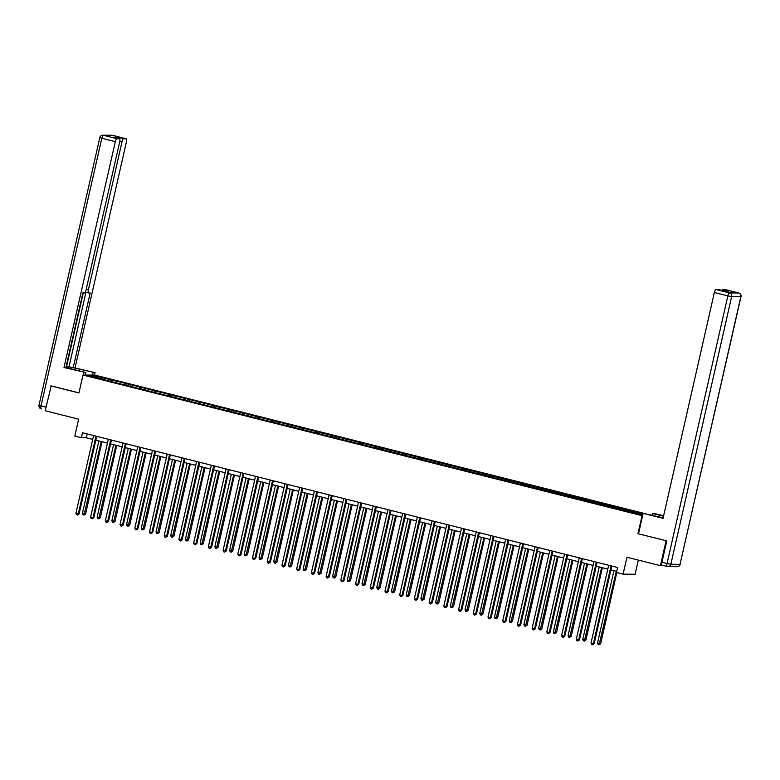 <?xml version="1.0" encoding="UTF-8"?>
<svg xmlns="http://www.w3.org/2000/svg" width="780" height="780" viewBox="0 0 780 780"><rect width="100%" height="100%" fill="white"/><g stroke="black" fill="none" stroke-linecap="round" stroke-linejoin="round"><path stroke-width="1.17" d="M643.929 513.347L95.004 375.131L83.002 375.034L642.583 515.804M638.323 560.099L635.115 574.236L623.103 574.148L616.502 572.481L617.624 567.508L82.543 432.773L81.412 437.755L86.287 437.785L92.722 439.413M51.256 385.866L45.162 410.738L78.653 419.172L74.812 436.088L81.412 437.755M663.965 565.695L660.436 565.666L626.944 557.232L623.103 574.148M667.202 566.495L662.24 565.246A3.071 0.946 -75.9 0 1 662.171 565.237A3.071 0.946 -75.9 0 1 661.947 562.253L666.803 540.862L637.972 533.715L666.52 540.793M666.081 540.793L660.436 565.666M105.719 380.182L642.749 515.044M105.69 379.889L89.651 375.843L94.585 375.882L111.803 379.938L111.481 381.342M642.993 513.971L111.803 379.938M116.279 381.352L115.694 382.405M125.336 383.633L124.615 384.94M131.001 385.057L130.416 386.11M140.059 387.338L139.328 388.645M145.714 388.762L145.129 389.815M154.772 391.043L154.04 392.35M160.426 392.467L159.841 393.52M169.484 394.748L168.763 396.055M175.149 396.172L174.564 397.225M184.207 398.453L183.476 399.76M189.862 399.877L189.277 400.93M198.919 402.158L198.198 403.465M204.584 403.582L203.999 404.635M213.642 405.863L212.911 407.17M219.297 407.287L218.712 408.349M228.355 409.568L227.624 410.875M234.01 410.992L233.425 412.055M243.067 413.273L242.346 414.58M248.732 414.697L248.147 415.76M257.79 416.978L257.059 418.294M263.445 418.402L262.86 419.465M272.503 420.683L271.781 422M278.168 422.107L277.582 423.169M287.225 424.388L286.494 425.704M292.88 425.822L292.295 426.875M301.938 428.093L301.207 429.409M307.593 429.526L307.008 430.579M316.651 431.798L315.929 433.115M322.315 433.231L321.731 434.284M331.373 435.513L330.642 436.819M337.028 436.936L336.443 437.99M346.086 439.218L345.365 440.524M351.751 440.642L351.166 441.694M360.799 442.923L360.077 444.229M366.464 444.346L365.878 445.399M375.521 446.628L374.79 447.935M381.176 448.052L380.591 449.104M390.234 450.333L389.512 451.639M395.899 451.756L395.314 452.81M404.956 454.038L404.225 455.344M410.611 455.462L410.026 456.514M419.669 457.743L418.948 459.049M425.334 459.166L424.749 460.219M434.382 461.448L433.66 462.755M440.047 462.872L439.462 463.924M449.104 465.153L448.373 466.459M454.76 466.577L454.174 467.63M463.817 468.858L463.096 470.165M469.482 470.281L468.897 471.344M478.54 472.563L477.808 473.869M484.195 473.986L483.61 475.049M493.252 476.268L492.531 477.584M498.917 477.691L498.322 478.754M507.965 479.973L507.244 481.289M513.63 481.397L513.045 482.459M522.688 483.678L521.957 484.994M528.343 485.101L527.758 486.164M537.4 487.383L536.679 488.699M543.065 488.816L542.48 489.869M552.123 491.088L551.392 492.404M557.778 492.521L557.193 493.574M566.836 494.793L566.105 496.109M572.5 496.226L571.906 497.279M581.548 498.508L580.827 499.814M587.213 499.931L586.628 500.984M596.271 502.213L595.54 503.519M601.926 503.636L601.341 504.689M610.984 505.918L610.262 507.224M616.649 507.341L616.063 508.394M625.706 509.623L624.975 510.929M631.361 511.046L630.776 512.099M637.972 533.715L642.038 515.804M50.817 385.866L78.926 392.944L83.002 375.034M95.852 440.193L107.435 443.118M110.565 443.908L122.158 446.823M125.287 447.613L136.87 450.528M140 451.318L151.593 454.233M154.713 455.023L166.306 457.938M169.435 458.728L181.018 461.643M184.148 462.433L195.741 465.348M198.871 466.138L210.454 469.053M213.583 469.843L225.176 472.758M228.296 473.548L239.889 476.463M243.019 477.253L254.602 480.168M257.731 480.958L269.324 483.873M272.454 484.663L284.037 487.578M287.167 488.368L298.76 491.293M301.88 492.073L313.472 494.998M316.602 495.778L328.185 498.703M331.315 499.483L342.907 502.408M346.027 503.188L357.62 506.113M360.75 506.902L372.343 509.818M375.463 510.608L387.055 513.523M390.185 514.312L401.768 517.228M404.898 518.017L416.491 520.933M419.611 521.722L431.203 524.638M434.333 525.428L445.916 528.343M449.046 529.133L460.639 532.048M463.769 532.837L475.351 535.753M478.481 536.542L490.074 539.458M493.194 540.248L504.787 543.163M507.917 543.952L519.5 546.868M522.629 547.658L534.222 550.582M537.352 551.362L548.935 554.288M552.065 555.067L563.657 557.992M566.777 558.773L578.37 561.697M581.5 562.477L593.083 565.402M596.212 566.192L607.805 569.108M610.935 569.897L616.756 571.36M94.585 375.882L95.004 377.198M110.623 379.928L109.892 381.235M87.165 433.933L86.287 437.785M626.886 509.633L626.564 511.036M612.173 505.927L611.851 507.332M597.451 502.223L597.129 503.626M582.738 498.517L582.416 499.921M568.025 494.803L567.703 496.216M553.303 491.098L552.981 492.511M538.59 487.393L538.268 488.806M523.867 483.688L523.546 485.101M509.155 479.983L508.833 481.397M494.442 476.278L494.12 477.691M479.719 472.573L479.398 473.986M465.007 468.868L464.685 470.281M450.284 465.163L449.962 466.577M435.572 461.458L435.25 462.872M420.859 457.753L420.537 459.166M406.136 454.048L405.815 455.462M391.423 450.343L391.102 451.756M376.701 446.638L376.379 448.042M361.988 442.933L361.666 444.337M347.276 439.228L346.954 440.632M332.553 435.513L332.231 436.927M317.84 431.808L317.519 433.222M303.118 428.103L302.806 429.517M288.405 424.398L288.083 425.812M273.692 420.693L273.37 422.107M258.97 416.988L258.648 418.402M244.257 413.283L243.935 414.697M229.534 409.578L229.222 410.992M214.822 405.873L214.5 407.287M200.109 402.168L199.787 403.582M185.386 398.463L185.065 399.877M170.674 394.758L170.352 396.172M155.951 391.053L155.639 392.467M141.239 387.348L140.917 388.752M126.526 383.643L126.204 385.047M611.033 565.851L593.365 643.627L591.006 643.032L608.683 565.256M611.803 566.046L594.175 643.636L592.605 644.748L591.669 644.504L591.006 643.032M594.175 643.636L592.605 644.748M613.957 570.658L597.5 643.091L600.668 643.685L616.824 572.569M600.668 643.685L599.099 644.797L616.317 571.252M599.099 644.797L598.153 644.563L597.5 643.091M651.973 515.102L652.353 513.416L654.274 513.425L663.624 515.785M652.353 513.416L663.526 516.224M638.508 533.734L643.139 513.337L658.447 516.731A11.505 0.819 12.8 0 0 663.166 517.832M643.139 513.337L663.049 518.349L714.363 292.49A3.071 0.946 -75.9 0 1 716.011 289.517L718.477 289.536A3.071 0.946 -75.9 0 1 718.546 289.546A3.071 0.946 -75.9 0 1 718.614 289.575M721.87 290.384A3.071 0.946 -75.9 0 1 722.728 289.565L725.195 289.585A3.071 0.946 -75.9 0 1 725.264 289.594A3.071 0.946 -75.9 0 1 725.332 289.624M718.477 289.536L724.513 291.057L728.764 291.086L722.728 289.565M85.254 375.053L85.819 372.548L63.999 367.517L115.313 141.658L101.829 138.265L41.018 405.912L45.981 407.16M85.819 372.548L72.423 369.174A11.505 0.819 12.8 0 1 65.978 367.282M79.345 370.909L79.726 369.232A11.505 0.819 12.8 0 0 66.134 366.561M79.726 369.232L95.043 372.616L73.222 367.585L90.178 292.968L88.647 292.958A3.071 0.946 104.1 0 1 88.579 292.948A3.071 0.946 104.1 0 1 88.355 289.965L122.031 141.707L119.837 141.16M66.173 366.424L73.222 367.585M75.133 367.604L126.448 141.745A3.071 0.946 104.1 0 0 126.224 138.762A3.071 0.946 104.1 0 0 126.155 138.752L112.661 135.359L103.477 135.281L116.971 138.684L119.438 138.703A3.071 0.946 104.1 0 1 119.506 138.713A3.071 0.946 104.1 0 1 119.73 141.697L86.053 289.945A3.071 0.946 104.1 0 1 84.396 292.919L82.875 292.91L65.92 367.536L63.999 367.517M83.333 375.043L83.909 372.528M94.468 375.122L95.043 372.616M92.557 375.112L93.122 372.596M126.155 138.752L123.688 138.733A3.071 0.946 104.1 0 0 122.031 141.707M116.795 138.031A3.071 0.946 -75.9 0 1 117.653 137.212L113.402 137.182A3.071 0.946 -75.9 0 1 113.47 137.192A3.071 0.946 -75.9 0 1 113.539 137.212M116.971 138.684A3.071 0.946 104.1 0 0 115.313 141.658M50.953 385.866L78.956 392.847M66.573 366.522L83.294 292.91M69.069 366.541L85.946 292.285M596.32 562.146L578.653 639.922L576.293 639.327L593.96 561.551M597.09 562.331L579.462 639.932L577.892 641.043L576.947 640.799L576.293 639.327M579.462 639.932L577.892 641.043M581.607 558.441L563.93 636.217L561.571 635.622L579.248 557.846M582.377 558.626L564.74 636.226L563.17 637.338L562.234 637.094L561.571 635.622M564.74 636.226L563.17 637.338M599.235 566.953L582.787 639.385L585.956 639.98L602.365 567.733M585.956 639.98L584.386 641.092L601.594 567.548M584.386 641.092L583.44 640.858L582.787 639.385M584.522 563.248L568.064 635.671L570.424 636.265L571.233 636.275L587.652 564.028M571.233 636.275L569.663 637.387L586.882 563.833M569.663 637.387L568.727 637.153L568.064 635.671M566.885 554.736L549.217 632.512L546.858 631.917L564.525 554.141M567.655 554.921L550.027 632.521L548.457 633.633L547.511 633.389L546.858 631.917M550.027 632.521L548.457 633.633M552.172 551.021L534.495 628.807L532.145 628.212L549.812 550.436M552.942 551.216L535.314 628.817L533.744 629.928L532.798 629.684L532.145 628.212M535.314 628.817L533.744 629.928M537.459 547.316L519.782 625.102L517.423 624.507L535.1 546.721M538.219 547.511L520.591 625.111L519.022 626.223L518.086 625.979L517.423 624.507M520.591 625.111L519.022 626.223M569.809 559.533L553.351 631.966L556.52 632.57L572.929 560.323M556.52 632.57L554.95 633.682L572.159 560.128M554.95 633.682L554.005 633.448L553.351 631.966M555.087 555.828L538.629 628.261L541.798 628.865L558.217 556.618M541.798 628.865L540.228 629.977L557.447 556.423M540.228 629.977L539.292 629.733L538.629 628.261M540.374 552.123L523.916 624.556L527.085 625.16L543.504 552.913M527.085 625.16L525.515 626.272L542.734 552.718M525.515 626.272L524.569 626.028L523.916 624.556M522.736 543.611L505.069 621.397L502.71 620.802L520.377 543.017M523.507 543.806L505.879 621.407L504.309 622.508L503.363 622.274L502.71 620.802M505.879 621.407L504.309 622.508M525.652 548.418L509.203 620.851L511.553 621.446L512.372 621.455L528.782 549.208M512.372 621.455L510.802 622.567L528.011 549.013M510.802 622.567L509.857 622.323L509.203 620.851M508.024 539.906L490.347 617.692L487.988 617.097L505.664 539.312M508.794 540.101L491.156 617.692L489.596 618.803L488.651 618.569L487.988 617.097M491.156 617.692L489.596 618.803M510.939 544.713L494.481 617.146L497.65 617.75L514.069 545.503M497.65 617.75L496.08 618.862L513.298 545.308M496.08 618.862L495.144 618.618L494.481 617.146M493.301 536.201L475.634 613.987L473.275 613.392L490.942 535.606M494.072 536.396L476.444 613.987L474.874 615.098L473.928 614.864L473.275 613.392M476.444 613.987L474.874 615.098M496.226 541.008L479.768 613.441L482.937 614.045L499.346 541.798M482.937 614.045L481.367 615.157L498.576 541.603M481.367 615.157L480.421 614.913L479.768 613.441M478.589 532.496L460.912 610.282L458.562 609.687L476.229 531.901M479.359 532.691L461.731 610.282L460.161 611.393L459.215 611.159L458.562 609.687M461.731 610.282L460.161 611.393M481.504 537.303L465.046 609.736L468.215 610.34L484.633 538.093M468.215 610.34L466.654 611.452L483.863 537.898M466.654 611.452L465.709 611.208L465.046 609.736M463.876 528.791L446.199 606.577L443.84 605.982L461.516 528.197M464.636 528.986L447.008 606.577L445.438 607.688L444.502 607.454L443.84 605.982M447.008 606.577L445.438 607.688M466.791 533.598L450.333 606.031L453.502 606.635L469.921 534.388M453.502 606.635L451.932 607.737L469.151 534.193M451.932 607.737L450.986 607.503L450.333 606.031M449.153 525.086L431.486 602.872L429.127 602.277L446.794 524.492M449.923 525.281L432.296 602.872L430.726 603.983L429.78 603.749L429.127 602.277M432.296 602.872L430.726 603.983M452.069 529.893L435.62 602.326L437.97 602.92L438.789 602.92L455.198 530.683M438.789 602.92L437.219 604.032L454.428 530.488M437.219 604.032L436.273 603.798L435.62 602.326M434.44 521.381L416.764 599.167L414.404 598.572L432.081 520.786M435.211 521.576L417.583 599.167L416.013 600.278L415.067 600.044L414.404 598.572M417.583 599.167L416.013 600.278M437.356 526.188L420.898 598.621L424.066 599.216L440.485 526.978M424.066 599.216L422.497 600.327L439.715 526.783M422.497 600.327L421.561 600.093L420.898 598.621M419.718 517.676L402.051 595.452L399.691 594.867L417.358 517.082M420.488 517.871L402.86 595.462L401.29 596.573L400.345 596.339L399.691 594.867M402.86 595.462L401.29 596.573M422.643 522.483L406.185 594.916L409.354 595.51L425.763 523.273M409.354 595.51L407.784 596.622L424.993 523.078M407.784 596.622L406.838 596.388L406.185 594.916M405.005 513.971L387.328 591.747L384.979 591.152L402.646 513.376M405.776 514.166L388.148 591.757L386.578 592.868L385.632 592.634L384.979 591.152M388.148 591.757L386.578 592.868M407.921 518.778L391.462 591.211L394.641 591.806L411.05 519.568M394.641 591.806L393.071 592.917L410.28 519.373M393.071 592.917L392.125 592.683L391.462 591.211M390.293 510.266L372.616 588.042L370.256 587.447L387.933 509.671M391.053 510.461L373.425 588.052L371.855 589.163L370.919 588.929L370.256 587.447M373.425 588.052L371.855 589.163M393.208 515.073L376.75 587.506L379.918 588.1L396.337 515.863M379.918 588.1L378.349 589.212L395.567 515.668M378.349 589.212L377.403 588.978L376.75 587.506M375.57 506.561L357.903 584.337L355.543 583.742L373.21 505.967M376.34 506.756L358.712 584.347L357.142 585.458L356.197 585.215L355.543 583.742M358.712 584.347L357.142 585.458M378.485 511.368L362.037 583.801L364.387 584.395L365.206 584.395L381.615 512.148M365.206 584.395L363.636 585.507L380.845 511.963M363.636 585.507L362.69 585.273L362.037 583.801M360.857 502.856L343.18 580.632L340.821 580.037L358.498 502.261M361.627 503.051L344 580.642L342.43 581.753L341.484 581.51L340.821 580.037M344 580.642L342.43 581.753M363.773 507.663L347.315 580.096L350.483 580.691L366.902 508.443M350.483 580.691L348.913 581.802L366.132 508.258M348.913 581.802L347.977 581.568L347.315 580.096M346.135 499.151L328.468 576.927L326.108 576.332L343.775 498.556M346.905 499.337L329.277 576.937L327.707 578.048L326.761 577.804L326.108 576.332M329.277 576.937L327.707 578.048M349.06 503.958L332.602 576.381L334.961 576.976L335.77 576.986L352.18 504.738M335.77 576.986L334.201 578.097L351.419 504.543M334.201 578.097L333.255 577.863L332.602 576.381M331.422 495.446L313.755 573.222L311.395 572.627L329.062 494.851M332.192 495.631L314.564 573.232L312.994 574.343L312.049 574.1L311.395 572.627M314.564 573.232L312.994 574.343M334.337 500.253L317.879 572.676L320.239 573.271L321.058 573.28L337.467 501.033M321.058 573.28L319.488 574.392L336.697 500.838M319.488 574.392L318.542 574.158L317.879 572.676M316.709 491.731L299.032 569.517L296.673 568.922L314.35 491.147M317.47 491.927L299.842 569.527L298.272 570.638L297.336 570.394L296.673 568.922M299.842 569.527L298.272 570.638M319.625 496.538L303.166 568.971L306.335 569.575L322.754 497.328M306.335 569.575L304.765 570.687L321.984 497.133M304.765 570.687L303.82 570.443L303.166 568.971M301.987 488.026L284.32 565.812L281.96 565.217L299.627 487.441M302.757 488.221L285.129 565.822L283.559 566.933L282.613 566.69L281.96 565.217M285.129 565.822L283.559 566.933M304.902 492.833L288.454 565.266L291.623 565.87L308.032 493.623M291.623 565.87L290.053 566.982L307.261 493.428M290.053 566.982L289.107 566.738L288.454 565.266M287.274 484.322L269.597 562.107L267.238 561.512L284.915 483.727M288.044 484.517L270.416 562.117L268.846 563.228L267.901 562.984L267.238 561.512M270.416 562.117L268.846 563.228M290.189 489.128L273.731 561.561L276.9 562.166L293.319 489.918M276.9 562.166L275.33 563.277L292.549 489.723M275.33 563.277L274.394 563.033L273.731 561.561M272.552 480.616L254.885 558.402L252.525 557.807L270.202 480.022M273.322 480.811L255.694 558.412L254.124 559.514L253.178 559.279L252.525 557.807M255.694 558.412L254.124 559.514M275.476 485.423L259.019 557.856L262.187 558.46L278.596 486.213M262.187 558.46L260.618 559.572L277.836 486.018M260.618 559.572L259.672 559.328L259.019 557.856M257.839 476.911L240.172 554.697L237.812 554.102L255.479 476.317M258.609 477.106L240.981 554.697L239.411 555.808L238.466 555.575L237.812 554.102M240.981 554.697L239.411 555.808M260.754 481.718L244.296 554.151L247.474 554.755L263.884 482.508M247.474 554.755L245.905 555.867L263.113 482.313M245.905 555.867L244.959 555.623L244.296 554.151M243.126 473.206L225.449 550.992L223.09 550.397L240.766 472.612M243.886 473.401L226.258 550.992L224.689 552.103L223.753 551.87L223.09 550.397M226.258 550.992L224.689 552.103M246.041 478.013L229.583 550.446L232.752 551.05L249.171 478.803M232.752 551.05L231.182 552.162L248.401 478.608M231.182 552.162L230.236 551.918L229.583 550.446M228.403 469.502L210.736 547.287L208.377 546.692L226.044 468.907M229.174 469.697L211.546 547.287L209.976 548.399L209.03 548.164L208.377 546.692M211.546 547.287L209.976 548.399M231.319 474.308L214.87 546.741L218.039 547.346L234.448 475.098M218.039 547.346L216.47 548.447L233.678 474.903M216.47 548.447L215.524 548.213L214.87 546.741M213.691 465.796L196.014 543.582L193.655 542.987L211.331 465.202M214.461 465.991L196.833 543.582L195.263 544.693L194.317 544.459L193.655 542.987M196.833 543.582L195.263 544.693M216.606 470.603L200.148 543.036L203.317 543.64L219.736 471.393M203.317 543.64L201.747 544.742L218.966 471.198M201.747 544.742L200.811 544.508L200.148 543.036M198.968 462.091L181.301 539.877L178.942 539.282L196.618 461.497M199.739 462.286L182.111 539.877L180.541 540.989L179.595 540.755L178.942 539.282M182.111 539.877L180.541 540.989M201.893 466.898L185.435 539.331L188.604 539.926L205.013 467.688M188.604 539.926L187.034 541.037L204.253 467.493M187.034 541.037L186.089 540.803L185.435 539.331M184.255 458.386L166.589 536.162L164.229 535.577L181.896 457.792M185.026 458.581L167.398 536.172L165.828 537.283L164.882 537.05L164.229 535.577M167.398 536.172L165.828 537.283M187.171 463.193L170.713 535.626L173.891 536.221L190.3 463.983M173.891 536.221L172.322 537.332L189.53 463.788M172.322 537.332L171.376 537.098L170.713 535.626M169.543 454.681L151.866 532.457L149.506 531.872L167.183 454.087M170.303 454.877L152.675 532.467L151.105 533.578L150.169 533.344L149.506 531.872M152.675 532.467L151.105 533.578M172.458 459.488L156 531.921L159.169 532.516L175.588 460.278M159.169 532.516L157.599 533.627L174.817 460.083M157.599 533.627L156.653 533.393L156 531.921M154.82 450.976L137.153 528.752L134.794 528.158L152.461 450.382M155.591 451.171L137.963 528.762L136.393 529.874L135.447 529.639L134.794 528.158M137.963 528.762L136.393 529.874M157.736 455.783L141.287 528.216L144.456 528.811L160.865 456.573M144.456 528.811L142.886 529.922L160.095 456.378M142.886 529.922L141.941 529.688L141.287 528.216M140.107 447.272L122.431 525.047L120.071 524.452L137.748 446.677M140.878 447.466L123.25 525.057L121.68 526.168L120.734 525.934L120.071 524.452M123.25 525.057L121.68 526.168M143.023 452.078L126.565 524.511L129.733 525.106L146.153 452.868M129.733 525.106L128.164 526.217L145.382 452.673M128.164 526.217L127.228 525.983L126.565 524.511M125.385 443.566L107.718 521.342L105.359 520.748L123.035 442.972M126.155 443.761L108.527 521.352L106.957 522.463L106.012 522.22L105.359 520.748M108.527 521.352L106.957 522.463M128.31 448.373L111.852 520.806L115.021 521.401L131.43 449.153M115.021 521.401L113.451 522.512L130.669 448.968M113.451 522.512L112.505 522.278L111.852 520.806M110.672 439.861L93.005 517.637L90.646 517.042L108.313 439.267M111.442 440.047L93.814 517.647L92.245 518.758L91.299 518.515L90.646 517.042M93.814 517.647L92.245 518.758M113.587 444.668L97.13 517.101L100.308 517.696L116.717 445.448M100.308 517.696L98.738 518.807L115.947 445.263M98.738 518.807L97.792 518.573L97.13 517.101M95.96 436.156L78.283 513.932L75.923 513.337L93.6 435.562M96.73 436.342L79.092 513.942L77.522 515.053L76.586 514.81L75.923 513.337M79.092 513.942L77.522 515.053M98.875 440.963L82.417 513.386L84.776 513.981L85.585 513.991L102.005 441.743M85.585 513.991L84.016 515.102L101.234 441.548M84.016 515.102L83.07 514.868L82.417 513.386M661.947 562.253L667.036 563.54L727.847 295.893L731.65 296.615L670.849 564.262L680.033 564.33L740.834 296.683L731.65 296.615A3.071 2.905 -89.5 0 0 729.505 292.91L738.689 292.988L725.195 289.585M716.011 289.517L729.505 292.91A3.071 0.946 104.1 0 0 727.847 295.893L714.363 292.49M738.689 292.988A3.071 2.905 90.5 0 1 740.834 296.683L741 296.654A3.071 3.071 0 0 0 738.758 292.997A3.071 0.946 104.1 0 0 738.689 292.988M738.835 293.026A3.071 0.946 104.1 0 0 738.758 292.997L725.264 289.594M662.171 565.237L667.261 566.524A3.071 3.071 0 0 0 667.992 566.611A3.071 2.905 90.5 0 0 670.849 564.262L667.036 563.54A3.071 0.946 104.1 0 0 667.261 566.524A3.071 0.946 104.1 0 0 667.339 566.533A3.071 2.905 90.5 0 0 667.992 566.611L677.176 566.69A3.071 2.905 -89.5 0 0 680.033 564.33L741 296.654M39 405.239A3.071 3.071 0 0 0 41.242 408.895L41.311 408.905A3.071 0.946 -75.9 0 1 41.242 408.895A3.071 0.946 -75.9 0 1 41.018 405.912L39 405.239L99.811 137.592L101.829 138.265A3.071 0.946 -75.9 0 1 103.477 135.281A3.071 2.905 -89.5 0 0 102.823 135.203A3.071 3.071 0 0 0 99.811 137.592M119.438 138.703L113.402 137.182M117.653 137.212L123.688 138.733M86.17 289.409L88.355 289.965M88.51 292.919L85.254 292.1L88.579 292.948M126.224 138.762L112.739 135.369A3.071 3.071 0 0 0 112.008 135.272A3.071 2.905 90.5 0 1 112.661 135.359A3.071 0.946 -75.9 0 1 112.739 135.369A3.071 0.946 -75.9 0 1 112.798 135.389M677.176 566.69A3.071 3.071 0 0 0 680.189 564.301M718.546 289.546L724.552 291.057M112.008 135.272L102.823 135.203M119.506 138.713L113.47 137.192"/></g></svg>
